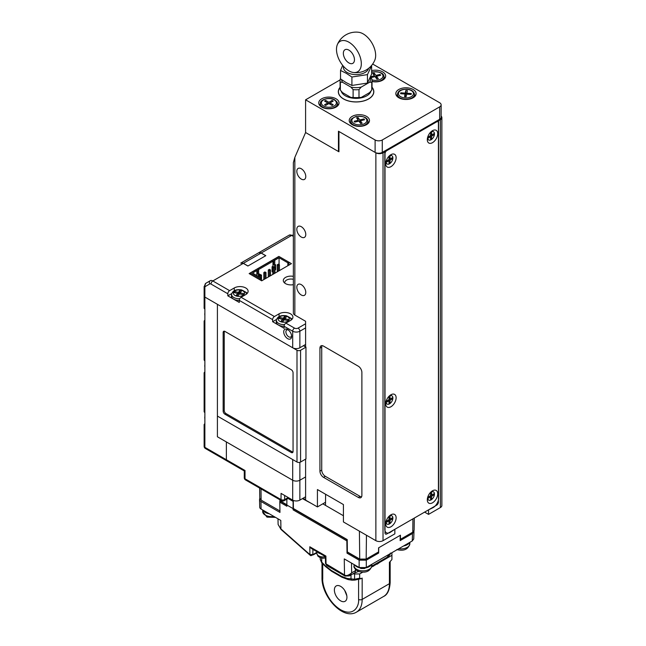 <?xml version="1.0" encoding="UTF-8"?>
<svg xmlns="http://www.w3.org/2000/svg" width="646" height="646" viewBox="0 0 646 646"><rect width="100%" height="100%" fill="white"/><g stroke="black" fill="none" stroke-linecap="round" stroke-linejoin="round"><path stroke-width="0.97" d="M343.422 515.734L322.806 503.832M366.452 535.243L366.169 559.081L378.54 551.942L378.58 547.832L400.447 535.203L400.407 539.321L412.77 532.175L412.931 518.859M366.169 559.081L359.725 559.081L359.402 531.165M288.391 498.276L293.316 501.118L293.397 508.523L347.233 539.604L347.362 551.942L359.725 559.081M311.396 503.452L302.966 498.914M305.598 499.665A8.212 4.74 180 0 1 303.572 498.51M414.304 518.068L414.11 530.35L412.77 532.175M279.855 502.136L279.847 500.698L286.856 504.744M279.944 510.978L261.121 500.109L259.781 498.268L259.635 488.085M261.016 488.885L261.121 500.109M325.608 494.271L325.487 505.382M280.986 529.421L309.999 555.108A1.518 0.614 -48.5 0 0 310.048 555.14L280.921 528.921L309.935 554.615L309.814 546.774L325.907 556.069L326.036 564.273L326.787 565.525L325.527 563.57L344.512 574.94L344.27 558.903L359.257 567.559L366.177 567.551L412.269 540.944L413.747 538.942L413.973 531.48L412.487 533.499L400.149 540.621L400.229 535.332M359.136 567.487L359.136 560.163L347.023 553.17L346.837 540.863L293.106 509.847L293.09 508.612L280.865 501.554L279.807 502.168L279.968 512.423L260.96 501.449A4.821 2.786 180 0 1 259.547 499.511A4.821 2.786 180 0 1 259.813 498.567M279.807 502.168L286.872 506.246L286.856 499.164M259.547 499.511L259.708 507.175A4.659 2.689 0 0 0 261.073 509.04L280.792 520.426L280.921 528.921L278.111 524.463L277.99 518.811M309.814 546.774L311.38 548.502L325.374 556.577L325.527 563.578M312.575 554.761L310.597 555.544L309.999 555.108A1.518 0.614 -48.5 0 1 309.935 554.615L312.809 554.534L312.914 549.383M293.09 508.612L293.09 501.369L288.059 498.462M347.233 539.87L294.164 509.234L293.106 509.847M346.837 540.863L347.241 540.629M347.023 553.17L348.081 552.362M359.136 560.163L366.298 560.163L378.645 553.041L377.644 552.459M365.507 559.404L360.21 559.565L348.081 552.564M366.056 567.616L364.473 568.504L360.952 568.504L359.386 567.624M326.787 565.525L345.037 576.062A2.536 1.462 -60 0 1 344.512 574.94C346.022 576.208 348.404 575.505 351.65 572.857L351.505 563.078M310.734 555.608L313.706 554.648A1.518 1.042 -131.7 0 0 313.972 554.01L310.435 555.415M378.726 547.751L378.645 553.041M364.473 568.504L366.177 567.551M359.257 567.559L360.952 568.504M345.037 576.062L349.357 575.893L351.65 572.857L355.421 570.676L355.421 569.247M316.831 552.29L313.972 554.01M413.933 531.036L413.973 531.48M389.53 554.074L387.043 557.304A2.536 1.462 60 0 1 386.55 558.071L379.775 561.988A2.536 1.462 60 0 1 379.493 562.093L377.361 563.683M371.967 566.437A2.536 1.462 -120 0 0 372.249 566.332A2.536 1.462 -120 0 0 372.734 565.557L380.268 561.212A2.536 1.462 60 0 1 379.775 561.988M317.493 552.031L317.493 552.031A6.339 3.658 180 0 0 320.343 553.679M359.66 567.777A8.874 5.12 180 0 1 358.191 567.341A8.874 5.12 180 0 1 354.735 564.943M371.45 564.515A8.874 5.12 180 0 1 365.499 567.931M409.443 542.575A8.874 5.12 180 0 1 403.532 545.983M269.212 513.74A8.874 5.12 180 0 1 262.979 510.138M386.93 523.979A4.764 2.754 -60 0 1 386.712 523.874A4.764 2.754 -60 0 1 385.824 522.574M388.545 516.84A4.764 2.754 -60 0 1 391.904 515.871A4.764 2.754 -60 0 1 392.889 518.052A4.764 2.754 -60 0 1 390.814 522.848A4.764 2.754 -60 0 1 387.14 524.124A4.764 2.754 -60 0 1 386.155 521.944A4.764 2.754 -60 0 1 386.3 520.724M389.901 515.5A4.764 2.754 -60 0 1 391.476 515.621A4.764 2.754 -60 0 1 391.678 515.758M389.005 523.3L390.039 522.695L390.039 520.296L392.122 519.093L392.122 517.898L390.039 519.093L390.039 516.695L389.005 517.293L389.005 519.699L386.922 520.894L386.922 522.097L389.005 520.894L389.005 523.3M389.005 522.097L390.039 522.695M388.157 520.183L389.005 520.894M389.005 518.722L390.039 519.093M391.08 518.496L392.122 519.093M389.005 519.699L390.039 520.296M386.93 163.858A4.764 2.754 -60 0 1 386.712 163.753A4.764 2.754 -60 0 1 385.824 162.453M388.545 156.712A4.764 2.754 -60 0 1 391.904 155.743A4.764 2.754 -60 0 1 392.889 157.923A4.764 2.754 -60 0 1 390.814 162.719A4.764 2.754 -60 0 1 387.14 163.995A4.764 2.754 -60 0 1 386.155 161.815A4.764 2.754 -60 0 1 386.3 160.604M389.901 155.379A4.764 2.754 -60 0 1 391.476 155.492A4.764 2.754 -60 0 1 391.678 155.638M389.005 163.172L390.039 162.574L390.039 160.168L392.122 158.973L392.122 157.769L390.039 158.973L390.039 156.566L389.005 157.172L389.005 159.57L386.922 160.773L386.922 161.968L389.005 160.773L389.005 163.172M389.005 161.968L390.039 162.574M388.157 160.055L389.005 160.773M389.005 158.601L390.039 158.973M391.08 158.367L392.122 158.973M389.005 159.57L390.039 160.168M428.516 139.851A4.764 2.754 -60 0 1 428.29 139.738A4.764 2.754 -60 0 1 427.402 138.446M430.123 132.705A4.764 2.754 -60 0 1 433.49 131.736A4.764 2.754 -60 0 1 434.475 133.916A4.764 2.754 -60 0 1 432.392 138.712A4.764 2.754 -60 0 1 428.718 139.988A4.764 2.754 -60 0 1 427.733 137.808A4.764 2.754 -60 0 1 427.878 136.597M431.488 131.372A4.764 2.754 -60 0 1 433.054 131.485A4.764 2.754 -60 0 1 433.264 131.631M430.583 139.165L431.625 138.567L431.625 136.161L433.7 134.966L433.7 133.762L431.625 134.966L431.625 132.559L430.583 133.165L430.583 135.563L428.508 136.766L428.508 137.961L430.583 136.766L430.583 139.165M430.583 137.961L431.625 138.567M429.743 136.048L430.583 136.766M430.583 134.594L431.625 134.966M432.667 134.36L433.7 134.966M430.583 135.563L431.625 136.161M354.121 121.278L354.735 122.126L358.918 121.125L360.654 123.539L362.123 123.184L360.387 120.77L364.57 119.768L363.956 118.921L359.782 119.922L358.046 117.507L356.568 117.863L358.304 120.277L354.121 121.278M358.304 121.27L358.304 120.277M358.046 119.914L358.046 117.507M358.691 121.182L358.304 120.641M359.782 122.328L359.782 119.922M363.956 119.914L363.956 118.921M360.387 123.176L360.387 120.77M411.155 94.445L411.349 93.533L406.851 93.226L407.384 90.626L405.801 90.521L405.268 93.113L400.77 92.806L400.585 93.718L405.074 94.033L404.541 96.625L406.132 96.73L406.665 94.138L411.155 94.445M405.074 96.658L405.074 94.033M400.77 93.735L400.77 92.806M406.851 93.363L405.801 93.29L405.074 95.874M405.268 95.891L405.268 93.113M405.801 93.29L405.801 90.521M406.851 94.154L406.851 93.226M370.441 77.003L370.917 77.649L375.084 76.632L376.844 79.038L378.314 78.675L376.553 76.276L380.72 75.251L380.09 74.403L375.932 75.421L374.163 73.022L372.694 73.378L374.454 75.784L370.554 76.737M374.454 76.785L374.454 75.784M374.163 75.38L374.163 73.022M374.825 76.696L374.454 76.196M375.932 77.786L375.932 75.421M380.09 75.404L380.09 74.403M376.553 78.634L376.553 76.276M332.084 105.427L333.215 104.773L330.017 102.924L333.215 101.075L332.084 100.429L328.887 102.27L325.689 100.429L324.558 101.075L327.756 102.924L324.558 104.773L325.689 105.427L328.887 103.578L332.084 105.427M327.756 104.232L327.756 102.924M325.689 101.729L325.689 100.429M328.887 103.578L328.887 102.27M332.084 101.729L332.084 100.429M330.017 104.232L330.017 102.924M372.023 87.226A17.741 10.247 180 0 1 373.816 91.716A17.741 10.247 180 0 1 368.664 98.935A17.741 10.247 180 0 1 349.316 101.188A17.741 10.247 180 0 1 338.326 91.716A17.741 10.247 180 0 1 340.087 87.275M371.628 70.624A10.142 5.854 180 0 1 385.646 76.026A10.142 5.854 180 0 1 382.698 80.152A10.142 5.854 180 0 1 372.023 81.525M384.992 78.101A10.142 5.854 0 0 0 384.055 77.019M321.692 98.798A10.142 5.854 180 0 1 332.747 97.514A10.142 5.854 180 0 1 339.029 102.924A10.142 5.854 180 0 1 336.082 107.05A10.142 5.854 180 0 1 325.027 108.334A10.142 5.854 180 0 1 318.744 102.924A10.142 5.854 180 0 1 321.692 98.798M338.375 104.991A10.142 5.854 0 0 0 337.438 103.917M398.768 89.503A10.142 5.854 180 0 1 409.83 88.211A10.142 5.854 180 0 1 416.105 93.63A10.142 5.854 180 0 1 413.157 97.748A10.142 5.854 180 0 1 402.103 99.04A10.142 5.854 180 0 1 395.828 93.63A10.142 5.854 180 0 1 398.768 89.503M415.451 95.697A10.142 5.854 0 0 0 414.514 94.623M352.151 116.401A10.142 5.854 180 0 1 363.205 115.109A10.142 5.854 180 0 1 369.488 120.519A10.142 5.854 180 0 1 366.54 124.646A10.142 5.854 180 0 1 355.486 125.938A10.142 5.854 180 0 1 349.211 120.519A10.142 5.854 180 0 1 352.151 116.401M368.834 122.595A10.142 5.854 0 0 0 367.897 121.521M340.127 79.886L305.59 99.815L375.108 139.98A5.071 2.923 180 0 0 382.279 139.98L439.651 106.881A5.071 2.923 180 0 0 441.137 104.805A5.071 2.923 180 0 0 439.66 102.738L372.677 64.043M320.335 103.917A10.142 5.854 0 0 0 319.399 104.991M397.411 94.623A10.142 5.854 0 0 0 396.483 95.697M350.794 121.521A10.142 5.854 0 0 0 349.866 122.595M305.59 99.815L305.59 132.519L338.447 151.503L338.447 131.219L375.108 152.399A5.071 2.923 0 0 0 382.279 152.399L439.651 119.3A5.071 2.923 0 0 0 441.137 117.225L441.137 104.805M338.94 151.221L338.447 151.503L338.94 151.778L338.94 131.501M428.516 499.972A4.764 2.754 -60 0 1 428.29 499.867A4.764 2.754 -60 0 1 427.402 498.567M430.123 492.833A4.764 2.754 -60 0 1 433.49 491.856A4.764 2.754 -60 0 1 434.475 494.045A4.764 2.754 -60 0 1 432.392 498.841A4.764 2.754 -60 0 1 428.718 500.117A4.764 2.754 -60 0 1 427.733 497.937A4.764 2.754 -60 0 1 427.878 496.717M431.488 491.493A4.764 2.754 -60 0 1 433.054 491.614A4.764 2.754 -60 0 1 433.264 491.751M430.583 499.285L431.625 498.688L431.625 496.29L433.7 495.086L433.7 493.883L431.625 495.086L431.625 492.688L430.583 493.286L430.583 495.684L428.508 496.887L428.508 498.09L430.583 496.887L430.583 499.285M430.583 498.09L431.625 498.688M429.743 496.176L430.583 496.887M430.583 494.715L431.625 495.086M432.667 494.489L433.7 495.086M430.583 495.684L431.625 496.29M340.361 90.117L340.361 82.252A15.972 9.222 180 0 1 340.087 80.556L340.087 88.421A15.972 9.222 0 0 0 340.361 90.117L342.55 92.628L350.915 97.457L353.112 97.481A15.972 9.222 0 0 0 358.998 97.481L361.187 97.457L369.56 92.628L371.749 90.117L371.749 82.252L369.56 82.276A14.446 8.341 0 0 0 370.19 77.585M371.749 90.117A15.972 9.222 0 0 0 372.023 88.421L372.023 80.556A15.972 9.222 180 0 1 371.749 82.252M370.352 77.205L371.749 78.852A15.972 9.222 180 0 1 372.023 80.556M361.187 87.105L358.998 89.616A15.972 9.222 180 0 1 353.112 89.616L350.915 87.105A14.446 8.341 0 0 0 361.187 87.105L369.56 82.276M358.998 97.481L358.998 89.616M353.112 97.481L353.112 89.616M341.621 79.676A14.446 8.341 0 0 0 342.55 82.276L350.915 87.105M342.55 82.276L340.361 82.252M340.087 80.556A15.972 9.222 180 0 1 340.361 78.852L340.523 78.651M361.187 97.457A14.446 8.341 180 0 1 350.915 97.457M368.624 68.323A12.678 7.316 180 0 1 360.088 74.233A12.678 7.316 180 0 1 347.112 72.465A12.678 7.316 180 0 1 343.51 66.336M367.461 74.613L367.461 83.051L371.628 74.072L371.628 65.642L367.461 74.613L351.909 77.019L346.216 73.264L340.523 70.446L342.679 65.343M351.909 77.019L351.909 85.458L346.216 82.64L340.523 78.885L340.523 70.446M367.461 83.051L351.909 85.458M344.673 590.371L346.821 595.806M340.66 586.374A8.874 5.12 60 0 1 346.458 594.191A8.874 5.12 60 0 1 345.093 601.297A8.874 5.12 60 0 1 340.66 600.861A8.874 5.12 60 0 1 334.862 593.044A8.874 5.12 60 0 1 336.227 585.93A8.874 5.12 60 0 1 340.66 586.374M380.607 561.511A28.392 16.392 180 0 1 379.573 562.456L391.92 555.326L391.92 559.565L389.417 562.343L389.417 581.61M379.573 562.456L377.175 564.2L376.134 563.595M371.66 567.027L376.868 564.015M362.648 572.227L359.66 573.955L359.66 578.186L361.195 578.638L362.172 578.073L362.172 599.407A27.883 16.102 60 0 1 356.398 612.174L383.635 596.444A27.883 16.102 -120 0 0 389.417 583.677L362.172 599.407A2.536 1.462 0 0 1 358.587 599.407C359.305 605.875 353.927 617.132 340.66 609.759C327.393 601.814 322.015 584.347 322.734 578.711A2.536 1.462 180 0 1 321.991 577.677C321.506 596.121 342.638 620.346 356.398 612.174M359.66 578.186L354.589 579.252L355.009 580.068L361.195 578.638M324.954 558.055L325.414 558.322M320.23 559.412L321.716 562.125A2.027 0.703 -45.1 0 0 321.716 562.731L320.23 559.412L320.23 557.708M359.66 573.955L354.589 573.955L354.589 579.252L347.193 578.436L341.548 576.329L331.164 570.337L325.527 565.928L321.716 562.125L321.716 558.12M352.982 573.801A5.071 2.923 0 0 0 354.589 573.955M391.92 555.326L391.92 552.693M376.933 564.055A25.347 14.632 0 0 0 378.346 562.723M373.509 566.219L372.694 565.743M374.712 565.258L373.986 564.838M341.177 91.102A15.108 8.721 0 0 0 355.252 98.353A15.108 8.721 0 0 0 370.61 92.031A15.108 8.721 0 0 0 370.99 91.029M340.087 87.412A17.644 10.183 0 0 0 339.102 88.93A17.644 10.183 0 0 0 338.431 91.716A17.644 10.183 0 0 0 353.645 101.802A17.644 10.183 0 0 0 373.049 94.502A17.644 10.183 0 0 0 373.719 91.716A17.644 10.183 0 0 0 372.023 87.363M301.302 284.652A6.339 3.658 60 0 1 305.437 290.24A6.339 3.658 60 0 1 304.468 295.311A6.339 3.658 60 0 1 301.302 295.004A6.339 3.658 60 0 1 297.16 289.416A6.339 3.658 60 0 1 298.129 284.337A6.339 3.658 60 0 1 301.302 284.652M301.302 226.698A6.339 3.658 60 0 1 305.437 232.285A6.339 3.658 60 0 1 304.468 237.365A6.339 3.658 60 0 1 301.302 237.05A6.339 3.658 60 0 1 297.16 231.462A6.339 3.658 60 0 1 298.129 226.391A6.339 3.658 60 0 1 301.302 226.698M301.302 168.751A6.339 3.658 60 0 1 305.437 174.331A6.339 3.658 60 0 1 304.468 179.41A6.339 3.658 60 0 1 301.302 179.095A6.339 3.658 60 0 1 297.16 173.516A6.339 3.658 60 0 1 298.129 168.436A6.339 3.658 60 0 1 301.302 168.751M322.047 345.634A5.071 2.923 -120 0 0 321.732 347.16L321.732 470.094A5.071 2.923 -120 0 0 325.318 476.304L323.525 477.337L358.296 497.412L360.088 496.378A5.071 2.923 -120 0 0 361.566 496.863M323.525 477.337A5.071 2.923 60 0 1 319.94 471.128L321.732 470.094M321.732 347.16L319.94 348.194L319.94 471.128M319.94 348.194A5.071 2.923 60 0 1 320.989 345.868A5.071 2.923 60 0 1 323.525 346.119L358.296 366.201A5.071 2.923 60 0 1 361.881 372.403L361.881 495.345A5.071 2.923 60 0 1 360.831 497.662A5.071 2.923 60 0 1 358.296 497.412M305.598 346.95L305.598 321.288L294.851 315.078A5.071 2.923 0 0 1 293.365 313.003L293.365 162.614L294.851 157.366L294.851 315.078M375.496 152.601L375.867 152.811A5.071 2.923 0 0 0 383.03 152.811L383.03 540.67A5.071 2.923 180 0 1 375.867 540.67L343.422 521.944L343.422 504.558L317.428 489.547L317.428 506.932L305.598 500.109L305.598 459.128M294.851 157.366L305.598 132.527L319.931 140.804M424.616 512.108L428.556 514.386L440.386 507.554L440.386 119.696L438.594 120.737L437.883 120.317M440.386 119.696A5.071 2.923 0 0 0 441.872 117.629A5.071 2.923 0 0 0 441.137 116.11M438.594 120.737L438.594 498.244A7.607 4.393 -60 0 1 433.216 507.554L428.201 510.041M428.556 514.386L428.556 510.251M394.504 529.494L390.2 532.393A7.607 4.393 -60 0 1 386.397 532.772A7.607 4.393 -60 0 1 384.822 529.292L384.822 151.778L383.03 152.811M384.822 151.778L384.087 151.358M383.03 540.67L394.859 533.838L394.859 529.704M441.872 117.629L441.872 505.487A5.071 2.923 180 0 1 440.386 507.554M325.519 502.265L317.428 506.932M325.318 476.304L360.088 496.378M385.719 523.801A7.348 4.247 -60 0 1 390.919 514.797A7.348 4.247 -60 0 1 396.119 517.801A7.348 4.247 -60 0 1 390.919 526.805A7.348 4.247 -60 0 1 385.719 523.801M427.305 139.673A7.348 4.247 -60 0 1 432.505 130.67A7.348 4.247 -60 0 1 437.697 133.665A7.348 4.247 -60 0 1 432.505 142.669A7.348 4.247 -60 0 1 427.305 139.673M385.719 163.68A7.348 4.247 -60 0 1 390.919 154.677A7.348 4.247 -60 0 1 396.119 157.681A7.348 4.247 -60 0 1 390.919 166.676A7.348 4.247 -60 0 1 385.719 163.68M427.305 499.794A7.348 4.247 -60 0 1 432.505 490.79A7.348 4.247 -60 0 1 437.697 493.794A7.348 4.247 -60 0 1 432.505 502.798A7.348 4.247 -60 0 1 427.305 499.794M385.719 403.758A7.348 4.247 -60 0 1 390.919 394.763A7.348 4.247 -60 0 1 396.119 397.758A7.348 4.247 -60 0 1 390.919 406.762A7.348 4.247 -60 0 1 385.719 403.758M386.801 533.943L436.623 505.18A2.536 1.462 120 0 0 438.416 502.071L438.416 122.91A2.536 1.462 120 0 0 437.891 121.747A2.536 1.462 120 0 0 436.623 121.868L386.801 150.639A2.536 1.462 120 0 0 385.008 153.748L385.008 532.91A2.536 1.462 120 0 0 385.533 534.072A2.536 1.462 120 0 0 386.801 533.943M386.93 403.936A4.764 2.754 -60 0 1 386.712 403.831A4.764 2.754 -60 0 1 385.824 402.531M388.545 396.797A4.764 2.754 -60 0 1 389.522 396.063A4.764 2.754 -60 0 1 391.904 395.828A4.764 2.754 -60 0 1 392.631 399.648A4.764 2.754 -60 0 1 389.522 403.847A4.764 2.754 -60 0 1 387.14 404.081A4.764 2.754 -60 0 1 386.3 400.681M389.901 395.457A4.764 2.754 -60 0 1 391.476 395.578A4.764 2.754 -60 0 1 391.678 395.715M386.922 400.851L386.922 402.054L389.005 400.851L389.005 403.257L390.039 402.652L390.039 400.254L392.122 399.05L392.122 397.855L390.039 399.05L390.039 396.652L389.005 397.25L389.005 399.656L386.922 400.851M389.005 398.679L390.039 399.05M391.08 398.453L392.122 399.05M389.005 399.656L390.039 400.254M389.005 402.054L390.039 402.652M388.157 400.14L389.005 400.851M305.598 496.79L299.865 500.109A5.071 2.923 180 0 1 292.695 500.109L292.695 480.236L226.375 441.945L226.375 459.75L226.375 441.945L217.411 436.777L292.695 480.236A5.071 2.923 0 0 0 299.865 480.236L305.598 476.926L299.865 480.236A5.071 2.923 180 0 1 292.695 480.236L292.695 459.54L217.411 416.081L296.999 462.027L296.999 350.261A2.536 1.462 -0 0 0 300.584 350.261L305.962 347.152L303.45 345.707L305.598 344.463L299.865 347.774A5.071 2.923 180 0 1 292.695 347.774L292.695 331.22L284.095 326.254L284.095 328.321L272.62 321.7L272.62 319.633L239.278 300.382L239.278 302.449L227.812 295.828L227.812 293.76L211.016 284.062A2.536 1.462 -60 0 1 212.809 280.953L229.605 290.652A2.536 1.462 120 0 0 227.812 293.76M204.871 423.736A2.536 1.462 -0 0 0 204.128 424.769A2.536 1.462 -0 0 0 204.871 425.803L204.871 447.331L245.02 470.506L244.277 470.942L226.899 460.905A2.536 1.462 -60 0 1 226.375 459.75A2.536 1.462 120 0 0 226.899 460.905A2.536 1.462 120 0 0 228.167 460.784M245.02 470.506L245.02 478.791L281.042 499.592L281.042 493.382L292.695 500.109M211.016 284.062A2.536 1.462 -120 0 0 209.748 283.933L205.396 286.453A2.536 1.462 -120 0 0 204.871 287.607L204.871 297.071A2.536 1.462 180 0 1 204.128 296.038A2.536 1.462 -0 0 0 204.871 297.071L217.411 304.314L217.411 436.777L217.411 304.314L296.999 350.261M224.945 414.215A2.536 1.462 60 0 1 223.153 411.106L224.227 410.493A2.536 1.462 -120 0 0 226.019 413.593L224.945 414.215L291.265 452.507L292.339 451.885A2.536 1.462 -120 0 0 292.945 452.111M223.153 411.106L223.153 332.464A2.536 1.462 60 0 1 223.678 331.301A2.536 1.462 60 0 1 224.945 331.43L291.265 369.714A2.536 1.462 60 0 1 293.058 372.823L293.058 451.465A2.536 1.462 60 0 1 292.533 452.628A2.536 1.462 60 0 1 291.265 452.507M300.584 350.261L300.584 462.027L305.962 458.918L305.962 347.152M300.584 462.027A2.536 1.462 180 0 1 296.999 462.027M226.019 413.593L292.339 451.885M224.227 410.493L224.227 331.842L223.153 332.464M224.332 331.196A2.536 1.462 -120 0 0 224.227 331.842M287.68 329.565L287.68 329.565A5.58 3.222 60 0 1 291.621 336.396A5.58 3.222 60 0 1 287.68 338.674A5.58 3.222 60 0 1 283.731 331.842A5.58 3.222 60 0 1 287.68 329.565M288.261 329.953A4.054 2.342 -120 0 0 286.727 329.985A4.054 2.342 -120 0 0 286.105 333.231A4.054 2.342 -120 0 0 288.754 336.808A4.054 2.342 -120 0 0 290.781 337.01A4.054 2.342 -120 0 0 291.58 335.702M293.365 276.359A7.607 4.393 0 0 0 285.29 277.554A7.607 4.393 0 0 0 283.957 282.302A7.607 4.393 0 0 0 285.524 283.618A7.607 4.393 0 0 0 293.365 284.668M284.095 326.254A2.536 1.462 -60 0 1 285.887 323.145L290.547 320.456A8.115 4.683 0 0 0 292.921 317.146A8.115 4.683 0 0 0 287.914 312.817A8.115 4.683 0 0 0 279.072 313.835L274.413 316.524A2.536 1.462 120 0 0 272.62 319.633M292.089 319.213A8.115 4.683 0 0 0 289.836 317.614M239.771 298.67A7.348 4.239 180 0 1 236.113 298.379A7.348 4.239 180 0 1 231.591 294.196L231.421 295.771A7.518 4.336 0 0 0 236.048 300.043A7.518 4.336 0 0 0 239.278 300.374A2.536 1.462 -60 0 1 241.071 297.281L245.738 294.584A8.115 4.683 0 0 0 248.112 291.273A8.115 4.683 0 0 0 243.106 286.945A8.115 4.683 0 0 0 234.264 287.963L229.605 290.652M247.273 293.349A8.115 4.683 0 0 0 245.028 291.742M231.712 293.575L227.812 295.828M276.52 319.447L272.62 321.7M204.871 320.255A2.536 1.462 -0 0 0 204.128 321.288A2.536 1.462 -0 0 0 204.871 322.322L204.871 297.071L292.695 347.774M288.932 265.094L288.932 262.195L278.894 256.405L249.138 273.581L261.687 280.824L291.443 263.649L288.932 262.195L287.858 262.817L279.072 257.746L274.768 260.233L273.694 259.611L273.694 264.577L274.768 265.199L274.768 260.233M265.813 255.679L261.202 253.014A5.071 2.923 -120 0 0 258.666 252.764L289.133 235.176L258.602 252.804L261.121 253.062L243.356 263.318L240.74 263.116A5.071 2.923 60 0 1 243.276 263.366L247.886 266.023L265.813 255.679M272.087 269.237L272.798 269.648M205.396 286.453A2.536 2.067 -120 0 1 205.921 283.223L210.273 280.703A5.071 2.923 60 0 1 212.809 280.953L243.276 263.366M258.642 269.543L258.642 274.51L257.568 273.888L257.568 268.922L258.642 269.543L272.975 261.267L272.951 266.249M257.568 271.199L256.85 271.611M284.846 283.166A6.137 3.545 180 0 1 287.131 279.791A6.137 3.545 180 0 1 293.365 279.33M257.568 273.266L256.85 273.686M272.087 269.027L272.798 268.615M258.594 252.804L240.813 263.075M243.356 263.318L247.967 265.982L265.732 255.719L261.121 253.062M277.279 264.787L278.353 264.166L279.435 264.787L278.353 265.401L277.279 264.787L277.279 271.821M278.353 265.401L278.353 271.199M279.435 264.787L279.435 270.577M274.954 267.371L273.872 267.993L272.798 267.371L273.872 266.75L274.954 267.371L274.954 273.169M272.798 267.371L272.798 274.405M273.872 267.993L273.872 273.783M270.472 269.955L269.398 270.577L268.316 269.955L269.398 269.334L270.472 269.955L270.472 275.753M268.316 269.955L268.316 276.997M269.398 270.577L269.398 276.375M265.99 272.547L264.917 273.169L263.834 272.547L264.917 271.926L265.99 272.547L265.99 278.337M263.834 272.547L263.834 279.581M264.917 273.169L264.917 278.959M261.509 275.131L260.435 275.753L259.361 275.131L260.435 274.51L261.509 275.131L261.509 280.719M259.361 275.131L259.361 276.997M260.435 275.753L260.435 277.618M279.072 256.502L273.694 259.611M258.465 276.48L258.465 274.405M272.975 261.267L271.901 260.645L257.568 268.922M272.798 270.06L272.087 270.472M274.59 265.094L274.59 267.161M256.85 275.543L256.85 270.577L255.776 269.955L250.398 273.064L250.398 274.308M256.85 270.577L252.546 273.064L261.331 278.135L260.257 278.757L260.257 279.993M250.398 273.064L260.257 278.757M279.072 257.746L279.072 264.577M274.954 270.06L275.664 269.648L275.664 264.682L274.768 265.199M272.975 266.233L272.087 266.75L272.087 271.716L272.798 271.304M258.642 274.51L259.539 273.993L259.539 275.026M287.858 262.817L287.858 265.716M261.331 280.614L261.331 278.135M275.664 269.648L274.954 269.237M204.871 425.803L204.871 412.56A2.536 1.462 180 0 1 204.128 411.526L204.128 373.025A2.536 1.462 -0 0 0 204.871 374.066L204.871 360.815A2.536 1.462 180 0 1 204.128 359.782L204.128 321.288M204.871 371.991A2.536 1.462 -0 0 0 204.128 373.025M204.871 309.079A2.536 1.462 180 0 1 204.128 308.037L204.128 286.574A2.536 1.462 180 0 0 204.871 287.607M234.845 291.564L234.102 292.59L237.663 293.437L236.194 295.497L237.97 295.916L239.448 293.865L243.009 294.713L243.744 293.688L240.183 292.84L241.652 290.781L239.876 290.353L238.398 292.412L234.845 291.564L234.845 292.767M240.692 292.121L239.876 291.927L238.398 293.987L237.663 293.809M238.398 293.987L238.398 292.412M239.876 291.927L239.876 290.353M240.183 294.043L240.183 292.84M237.663 293.437L237.155 295.723M284.587 324.542A7.348 4.239 180 0 1 280.921 324.252A7.348 4.239 180 0 1 276.399 320.069L276.23 321.635A7.518 4.336 0 0 0 280.857 325.915A7.518 4.336 0 0 0 284.095 326.238M279.653 317.428L278.919 318.462L282.472 319.31L281.002 321.369L282.778 321.789L284.256 319.738L287.817 320.586L288.552 319.56L284.991 318.704L286.469 316.653L284.684 316.225L283.214 318.284L279.653 317.428L279.653 318.639M285.5 317.993L284.684 317.8L283.214 319.859L282.472 319.681M283.214 319.859L283.214 318.284M284.684 317.8L284.684 316.225M284.991 319.907L284.991 318.704M282.472 319.31L281.963 321.595M354.46 59.739A7.857 4.538 60 0 1 352.837 63.34A7.857 4.538 60 0 1 346.781 61.233A7.857 4.538 60 0 1 343.349 53.327A7.857 4.538 60 0 1 344.98 49.726A7.857 4.538 60 0 1 351.028 51.833A7.857 4.538 60 0 1 354.46 59.739M348.905 70.874A17.563 10.142 -120 0 0 353.338 72.489A17.563 10.142 -120 0 0 361.114 60.982A17.563 10.142 -120 0 0 348.905 42.192A17.563 10.142 -120 0 0 337.309 44.719A17.563 10.142 -120 0 0 348.905 70.874M337.309 44.719A20.276 20.276 0 0 1 358.813 32.3A17.563 10.142 60 0 1 363.246 33.915A17.563 10.142 60 0 1 374.841 60.07A20.276 20.276 0 0 1 353.338 72.489M260.96 501.449L261.073 509.04M366.298 567.487L366.298 560.163M411.712 541.259L412.269 540.944L412.487 533.499M356.39 570.184A10.643 6.145 0 0 0 355.421 570.676A5.071 2.923 -120 0 1 354.371 573.002L349.357 575.893M371.813 566.09L372.734 565.557M380.268 561.212L387.043 557.304M316.831 551.644L316.831 553.299A6.339 3.658 0 0 0 317.493 554.93A6.339 3.658 0 0 0 325.382 556.723M354.089 565.718A8.874 5.12 0 0 0 358.191 570.038A8.874 5.12 0 0 0 367.227 570.208A8.874 5.12 0 0 0 371.83 565.718C370.255 571.322 365.919 573.26 358.829 571.524C354.961 569.247 353.378 567.317 354.089 565.718L354.089 564.572M398.768 548.737A8.874 5.12 0 0 0 409.83 543.779C408.248 549.383 403.92 551.321 396.822 549.585M262.664 509.96L262.664 511.487A8.874 5.12 0 0 0 273.872 516.429M362.608 125.817A8.511 4.91 180 0 1 350.851 120.972C350.027 119.833 351.828 118.299 356.237 116.369C363.553 116.014 367.421 117.548 367.84 120.972A8.511 4.91 180 0 1 362.608 125.817M356.471 116.522A7.502 4.328 0 0 0 352.417 122.183A7.502 4.328 0 0 0 362.22 124.525A7.502 4.328 0 0 0 366.274 118.864A7.502 4.328 0 0 0 356.471 116.522M397.476 94.082C397.855 93 398.049 89.261 406.923 89.14C411.227 89.6 413.739 91.239 414.457 94.082A8.511 4.91 180 0 1 404.961 99.258A8.511 4.91 180 0 1 397.476 94.082L397.201 96.577M405.074 97.926A7.502 4.328 0 0 0 413.408 94.138A7.502 4.328 0 0 0 406.851 89.326A7.502 4.328 0 0 0 398.517 93.113A7.502 4.328 0 0 0 405.074 97.926M384.265 78.974L383.999 76.478A8.511 4.91 180 0 1 378.822 81.307A8.511 4.91 180 0 1 372.023 81.267M371.975 79.846A7.502 4.328 0 0 0 378.435 80.015A7.502 4.328 0 0 0 382.408 74.338A7.502 4.328 0 0 0 372.58 72.045A7.502 4.328 0 0 0 371.628 72.32M320.392 103.376C319.681 99.88 329.387 96.391 334.693 99.815C336.841 101.6 337.737 102.787 337.382 103.376A8.511 4.91 180 0 1 332.383 108.157A8.511 4.91 180 0 1 322.871 107.155A8.511 4.91 180 0 1 320.392 103.376L320.125 105.871M323.581 105.984A7.502 4.328 0 0 0 334.192 105.984A7.502 4.328 0 0 0 334.192 99.864A7.502 4.328 0 0 0 323.581 99.864A7.502 4.328 0 0 0 323.581 105.984M375.108 152.399L375.108 139.98M439.651 119.3L439.651 106.881M382.279 139.98L382.279 152.399M389.417 562.343L389.417 583.677A2.536 1.462 0 0 0 390.16 582.644C389.611 590.145 387.439 594.74 383.635 596.444M322.734 578.711L322.734 563.748M358.587 579.317L358.587 599.407M351.004 574.94L351.004 579.034A2.027 1.502 98.9 0 0 352.127 580.213L355.009 580.068M321.716 562.731L325.527 566.534A2.027 0.703 -45.1 0 1 325.527 565.928M331.164 570.337A2.027 1.171 120 0 0 331.584 571.266L341.968 577.258A2.027 1.171 -60 0 1 341.548 576.329M347.193 578.436A2.027 1.502 98.9 0 0 348.307 579.615L352.127 580.213M375.867 540.67L375.867 152.811M436.623 121.868L435.905 121.456M386.801 150.639L386.066 150.219M299.865 462.31L299.865 500.109M284.628 495.45L284.628 499.592L288.213 497.517M281.567 500.747A2.536 1.462 -60 0 1 281.042 499.592A2.536 1.462 180 0 0 284.628 499.592A2.536 1.462 60 0 1 284.103 500.747A2.536 2.536 0 0 1 281.567 500.747L245.545 479.946A2.536 1.462 120 0 1 245.02 478.791A2.536 1.462 180 0 1 244.277 477.757A2.536 2.536 0 0 0 245.545 479.946M285.887 323.145L294.487 328.111A2.536 1.462 0 0 0 298.072 328.111L305.598 323.767M298.072 328.111A2.536 1.462 60 0 1 299.865 331.22A5.071 2.923 180 0 1 292.695 331.22A2.536 1.462 120 0 1 294.487 328.111M305.598 327.91L299.865 331.22L299.865 347.774M279.072 316.548L279.072 313.835M234.264 290.676L234.264 287.963M241.071 297.281L274.413 316.524M293.365 236.404L291.669 235.427A2.536 1.462 -60 0 1 292.937 235.297L293.365 235.54M292.937 235.297L289.133 235.176A5.071 2.923 -120 0 1 291.669 235.427L261.202 253.014M204.128 286.574L205.921 283.223L210.273 280.703A2.536 2.067 -120 0 0 209.748 283.933M204.871 322.322L204.871 360.815M204.871 374.066L204.871 412.56M204.871 447.331A2.536 1.462 180 0 1 204.128 446.297A2.536 2.536 0 0 0 205.396 448.494A2.536 1.462 -60 0 1 204.871 447.331M302.118 498.809A7.348 4.239 -0 0 0 304.209 497.598M204.871 416.395A7.348 4.239 120 0 0 204.871 418.818M246.255 294.196A7.348 4.239 180 0 1 246.263 294.253L246.255 294.196C246.853 292.961 245.262 291.524 241.467 289.884C236.024 289.125 232.73 290.563 231.591 294.196M236.791 296.118A5.58 3.222 0 0 0 244.083 294.366A5.58 3.222 0 0 0 241.055 290.159A5.58 3.222 0 0 0 233.771 291.903A5.58 3.222 0 0 0 236.791 296.118M204.871 364.659A7.348 4.239 120 0 0 204.871 367.073M204.871 312.914A7.348 4.239 120 0 0 204.871 315.329M291.063 320.069A7.348 4.239 180 0 1 291.071 320.125L291.063 320.069C291.661 318.833 290.07 317.396 286.283 315.757C280.832 314.99 277.538 316.427 276.399 320.069M281.599 321.983A5.58 3.222 0 0 0 288.891 320.238A5.58 3.222 0 0 0 285.863 316.031A5.58 3.222 0 0 0 278.579 317.775A5.58 3.222 0 0 0 281.599 321.983M310.597 555.544L311.009 555.705M281.01 529.437L278.111 524.463M354.371 573.002L358.643 571.452M316.831 552.839L313.706 554.648M372.249 566.332L371.749 566.623M386.55 558.071C389.643 555.439 390.895 553.767 390.305 553.073M316.831 553.299L317.913 556.133L320.012 557.627L323.105 558.241L325.406 557.942M371.83 564.289L371.83 565.718M409.83 542.357L409.83 543.779M275.487 517.357L267 517.131L262.664 511.487M387.14 524.124L386.712 523.874M391.904 515.871L391.476 515.621M387.14 163.995L386.712 163.753M391.904 155.743L391.476 155.492M428.718 139.988L428.29 139.738M433.49 131.736L433.054 131.485M350.851 120.972L350.584 123.467M367.84 120.972L368.107 123.467M414.457 94.082L414.724 96.577M371.628 72.086L372.338 71.884C379.678 71.504 383.562 73.03 383.999 76.478M337.382 103.376L337.648 105.871M428.718 500.117L428.29 499.867M433.49 491.856L433.054 491.614M321.991 577.677L321.991 563.013M390.16 582.644L390.16 561.915M348.307 579.615L341.968 577.258M331.584 571.266L325.527 566.534M373.719 92.806L373.719 91.716M338.431 92.814L338.431 91.716M437.891 121.747L436.648 121.028M387.14 404.081L386.712 403.831M391.904 395.828L391.476 395.578M244.277 470.942L244.277 477.757M288.956 497.945L284.103 500.747M204.128 424.769L204.128 446.297M226.899 460.905L205.396 448.494M304.75 497.283L300.148 499.939M204.871 419.448L204.871 414.126M204.871 367.703L204.871 362.39M204.871 315.959L204.871 310.645"/></g></svg>
